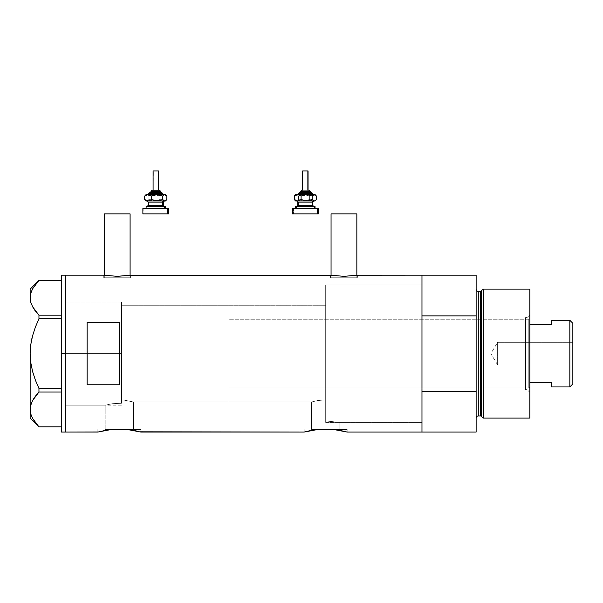 <?xml version="1.0" encoding="UTF-8"?>
<svg xmlns="http://www.w3.org/2000/svg" width="603" height="603" viewBox="0 0 603 603"><rect width="100%" height="100%" fill="white"/><g stroke="black" fill="none" stroke-linecap="round" stroke-linejoin="round"><path stroke-width="0.45" stroke-dasharray="3.02 2.26" d="M123.939 400.09L121.497 399.917L121.497 305.261L325.68 305.261L325.68 399.864L317.811 400.528L311.54 401.982L133.489 401.982L123.939 400.09L133.489 401.982L133.489 429.494L105.201 429.494L105.201 405.201L112.618 403.678L121.497 403.271L121.497 399.917L123.939 400.09L121.497 399.917L121.497 403.271L112.618 403.678L105.201 405.201L65.614 405.201L65.614 302.035L121.497 302.035L121.497 403.271L121.497 302.035L65.614 302.035L65.614 432.072L65.614 275.172L65.614 405.201L65.614 302.035L65.614 405.201L105.201 405.201L112.625 403.678L121.497 403.271L121.497 302.035L121.497 403.271L121.497 399.917L121.497 403.271L112.625 403.678L105.201 405.201L105.201 429.494L133.489 429.494L105.201 429.494L133.489 429.494L133.489 401.982L123.939 400.09L133.489 401.982L311.54 401.982L317.811 400.528L325.68 399.864L325.68 420.932L339.821 422.401L339.821 429.494L311.54 429.494L311.54 401.982L311.54 429.494L339.821 429.494L311.54 429.494L339.821 429.494L339.821 422.401L325.68 420.932L325.68 284.842L421.972 284.842L421.972 422.401L339.821 422.401L421.972 422.401L421.972 414.276L421.972 432.072L421.972 391.355L476.129 391.355L476.129 432.072L476.129 315.882L421.972 315.882L421.972 275.172L421.972 432.072L421.972 284.842L325.68 284.842L325.68 420.932L339.821 422.401L325.68 420.932L325.68 306.965L325.68 420.932L325.68 399.864L317.811 400.528L311.54 401.982L317.811 400.528L325.68 399.864L325.68 284.842L325.68 334.152L325.68 305.261L121.497 305.261L121.497 399.917L123.939 400.09M130.09 277.749L130.09 275.262L130.09 277.749L104.304 277.749L130.09 277.749M130.369 275.217L117.208 276.332L103.761 275.172L103.761 277.749L117.201 277.749L104.304 277.749L104.304 275.262L104.304 277.749L130.632 277.749L103.761 277.749L103.761 275.172L117.208 276.332L130.632 275.172L130.632 277.749L130.632 275.172M356.848 277.749L356.848 275.262L356.848 277.749L331.055 277.749L356.848 277.749M357.127 275.217L343.959 276.332L330.519 275.172L330.519 277.749L343.951 277.749L331.055 277.749L331.055 275.262L331.055 277.749L357.383 277.749L330.519 277.749L330.519 275.172L343.959 276.332L357.383 275.172L357.383 277.749L357.383 275.172M134.198 430.519L127.339 429.494L140.838 429.494L140.838 432.072L140.838 429.494L111.351 429.494L104.5 430.512M346.936 432.004L347.17 429.494L317.683 429.494L310.839 430.512M98.093 432.004L98.809 431.816L98.093 432.004M99.97 431.514L101.568 431.137L99.97 431.514M103.543 430.708L108.11 429.901M140.838 432.072L127.339 429.494L140.838 429.494L111.351 429.494M304.425 432.004L305.141 431.816L304.425 432.004M306.309 431.514L307.907 431.137L306.309 431.514M309.882 430.708L312.181 430.263M340.529 430.519L333.678 429.494L347.17 429.494L347.17 432.072L333.678 429.494L347.17 429.494L317.683 429.494M87.103 384.767L119.349 384.767L119.349 322.477L87.103 322.477L87.103 384.767L119.349 384.767L119.349 322.477L87.103 322.477L87.103 384.767M421.972 275.172L421.972 353.622L421.972 284.842L325.68 284.842L325.68 422.401L421.972 422.401L421.972 275.172M119.349 384.767L119.349 322.477L119.349 384.767M316.115 429.675L314.585 429.879M314.819 429.849L312.211 430.263M110.553 429.577L108.487 429.849M140.597 432.004L139.881 431.816M330.519 277.749L357.383 277.749L330.519 277.749M343.951 277.749L356.599 277.749L343.951 277.749M103.761 277.749L130.632 277.749L103.761 277.749M117.201 277.749L129.849 277.749L117.201 277.749M331.055 213.914L356.848 213.914L331.055 213.914M104.304 213.914L130.09 213.914L104.304 213.914M65.614 353.622L121.497 353.622L65.614 353.622L65.614 302.035L65.614 353.622L61.318 353.622L61.318 275.172L61.318 353.622L65.614 353.622L65.614 432.072L65.614 275.172L65.614 405.201L65.614 302.035L65.614 405.201L65.614 353.622L121.497 353.622L121.497 302.035L121.497 353.622L65.614 353.622M61.318 280.372L61.318 315.188L61.318 280.372L38.954 280.372L32.607 288.799L30.791 293.216L30.15 297.776L30.15 353.622L30.783 362.689L30.15 353.622L30.15 297.776L30.791 293.216L32.607 288.799L38.954 280.372L61.318 280.372L61.318 318.799L38.954 318.799L61.318 318.799L61.318 392.048L38.916 392.086L61.318 392.048L61.318 426.871L61.318 280.372M34.891 310.364L32.592 306.731L34.899 310.379M35.373 311.02L38.954 315.188L61.318 315.188L38.954 315.188L38.954 318.799L38.954 315.188L35.373 311.02M35.373 380.101L38.954 388.438L61.318 388.438L38.954 388.438L38.954 392.048L38.954 388.438L35.373 380.101M35.381 327.127L32.577 335.773L35.381 327.127M32.117 337.582L31.71 339.346M30.791 404.899L30.15 409.46L30.776 413.952L32.57 418.376L38.954 426.871L61.318 426.871L38.954 426.871L32.57 418.376M35.389 396.209L34.74 397.083M30.308 407.176L30.15 418.098L30.15 409.46L30.776 413.952M30.783 413.982L31.612 416.372M30.15 409.46L30.15 353.622L30.15 409.46M32.592 400.513L31.605 402.57M31.575 367.235L32.585 371.508M30.595 346.047L30.308 349.069M61.318 432.072L61.318 353.622L61.318 432.072M61.318 318.799L61.318 315.188L61.318 318.799M61.318 392.048L61.318 388.438L61.318 392.048M121.497 353.622L121.497 302.035L121.497 401.982L228.959 401.982L228.959 305.261L121.497 305.261L121.497 401.982L121.497 305.261L228.959 305.261L228.959 401.982L121.497 401.982L121.497 353.622M527.067 389.621L527.067 317.623L529.864 314.826L529.864 392.417L527.067 389.621L525.567 389.621L525.567 317.623L527.067 317.623L527.067 389.621L527.067 317.623L525.567 317.623L525.567 389.621L527.067 389.621L529.864 392.417L529.864 289.139L529.864 418.098L529.864 314.826L527.067 317.623L527.067 389.621M325.68 388.008L325.68 319.228L525.567 319.228L525.567 388.008L325.68 388.008L525.567 388.008L525.567 353.622L525.567 389.621L525.567 319.228L525.567 388.008L525.567 319.228L325.68 319.228L325.68 422.401L325.68 284.842L421.972 284.842L421.972 391.355L476.129 391.355L476.129 275.172L476.129 315.882L421.972 315.882L421.972 422.401L421.972 360.36L421.972 422.401L325.68 422.401L325.68 319.228L325.68 388.008M480.583 291.294L480.583 415.949L480.583 291.294M481.616 416.748L481.616 290.495L481.616 416.748M476.129 289.139L476.129 418.098L476.129 289.139M478.277 415.949L478.277 291.294L478.277 415.949M483.38 418.098L483.38 289.139L483.38 418.098M325.68 284.842L325.68 346.876L325.68 284.842M525.567 317.623L525.567 350.094L525.567 317.623M497.626 364.905L497.626 342.338L572.85 342.338L572.85 364.905L497.626 364.905L490.842 353.622L497.626 342.338L497.626 364.905L497.626 342.338L490.842 353.622L497.626 364.905L572.85 364.905L572.85 323.314L572.85 383.923L572.85 342.338L572.85 364.905L572.85 342.338L497.626 342.338L497.626 364.905M551.361 320.585L551.361 324.633L529.864 324.633L529.864 382.604L529.864 320.306L528.786 319.228L528.786 388.008L529.864 386.938L529.864 382.604L529.864 386.938L529.864 382.604L529.864 386.938L528.786 388.008L528.786 319.228L228.959 319.228L228.959 388.008L528.786 388.008L228.959 388.008L228.959 305.261L228.959 387.842L228.959 319.228L528.786 319.228L528.786 388.008L528.786 319.228L529.864 320.306L529.864 382.604L529.864 324.633L551.361 324.633L551.361 320.306M228.959 401.982L228.959 358.363L228.959 401.982M121.497 305.261L121.497 348.881L121.497 305.261M551.361 386.659L551.361 382.604L529.864 382.604L551.361 382.604L551.361 386.938M569.843 320.306L569.843 386.938L569.843 320.306M150.938 191.347L151.308 191.347A1.078 0.995 90 0 1 152.303 190.277A1.078 0.995 -90 0 0 151.308 191.347L150.938 192.425L160.617 192.425L150.863 192.425M148.33 194.573L163.767 194.573M162.704 193.495L149.325 193.495L162.704 193.495M153.087 170.928L153.087 190.277L158.461 190.277L152.649 190.277M147.833 206.392L164.302 206.392M163.24 205.321L148.255 205.321M148.255 202.095L163.24 202.095M164.302 201.018L146.107 201.018L147.403 200.912L148.979 199.525L154.519 201.018L146.846 201.018L148.979 199.525L148.979 196.065L147.403 194.679L146.107 194.573L154.519 194.573L146.846 194.573L145.308 195.372M148.828 202.095L148.828 205.321L148.828 202.095L163.3 202.095M146.846 208.54L165.448 208.54L146.107 208.54L146.846 208.54L146.846 206.392L146.846 208.54M146.295 206.392L146.846 206.392M143.13 208.54L143.868 208.54L143.868 213.914L143.13 213.914M145.745 194.988L147.403 194.679L148.979 196.065L153.087 194.679L157.375 194.995L160.051 196.065L160.051 199.525L160.051 196.065L163.451 194.573L160.051 196.065L154.519 194.573L163.451 194.573L166.85 196.065L163.451 194.573L165.448 194.573L151.677 194.988L148.979 196.065L148.979 199.525L150.539 200.219L154.519 201.018L160.051 199.525L163.451 201.018L154.519 201.018L160.051 199.525L162.561 200.912L165.448 201.018L147.833 201.018M143.868 213.914L168.674 213.914L143.868 213.914L143.868 208.54L168.674 208.54L143.868 208.54M163.3 205.321L148.828 205.321M147.253 201.018L163.722 201.018M163.722 206.392L147.253 206.392M165.199 200.603L166.85 199.525L165.199 200.603M163.451 201.018L164.333 200.912L163.451 201.018M146.288 200.912L145.308 200.219M149.077 194.573L163.835 194.573L149.077 194.573M161.687 192.425L150.938 192.425L151.308 191.347L160.617 191.347M159.463 190.277L153.087 190.277L153.298 170.928L158.461 170.928L153.298 170.928M150.32 192.425L161.642 192.425M163.225 194.573L147.78 194.573M160.571 191.347L151.308 191.347M152.303 190.277L159.252 190.277M300.535 191.347L300.905 191.347A1.078 0.995 90 0 1 301.892 190.277A1.078 0.995 -90 0 0 300.905 191.347L300.535 192.425L310.206 192.425L300.452 192.425M297.92 194.573L313.364 194.573M312.294 193.495L298.915 193.495L312.294 193.495M302.683 170.928L302.683 190.277L308.005 190.277L302.239 190.277M297.422 206.392L313.892 206.392M312.829 205.321L297.844 205.321M297.844 202.095L312.829 202.095M313.892 201.018L295.696 201.018L296.993 200.912L298.575 199.525L304.108 201.018L296.435 201.018L298.575 199.525L298.575 196.065L296.993 194.679L295.696 194.573L304.108 194.573L296.435 194.573L294.897 195.372M298.417 202.095L298.417 205.321L298.417 202.095L312.889 202.095M295.885 206.392L296.435 206.392L296.435 208.54L295.696 208.54L315.037 208.54L293.457 208.54L293.457 213.914L292.719 213.914M292.719 208.54L318.263 208.54L295.696 208.54L296.435 208.54L296.435 206.392L315.037 206.392L296.435 206.392M295.334 194.988L296.993 194.679L298.575 196.065L302.676 194.679L306.972 194.995L309.648 196.065L309.648 199.525L309.648 196.065L313.047 194.573L309.648 196.065L304.108 194.573L313.047 194.573L316.439 196.065L313.047 194.573L315.037 194.573L301.266 194.988L298.575 196.065L298.575 199.525L300.136 200.219L304.108 201.018L309.648 199.525L313.047 201.018L304.108 201.018L309.648 199.525L312.15 200.912L315.037 201.018L297.43 201.018M293.457 213.914L318.263 213.914L293.457 213.914L293.457 208.54M298.221 206.392L313.967 206.392L298.221 206.392M312.889 205.321L298.417 205.321M296.842 201.018L313.311 201.018M313.311 206.392L296.842 206.392M314.789 200.603L316.439 199.525L314.789 200.603M313.047 201.018L313.922 200.912L313.047 201.018M295.877 200.912L294.897 200.219M298.666 194.573L313.432 194.573L298.666 194.573M311.276 192.425L300.535 192.425L300.905 191.347L310.206 191.347M309.06 190.277L302.683 190.277L302.887 170.928L308.058 170.928L302.887 170.928M299.91 192.425L311.231 192.425M312.814 194.573L297.377 194.573M310.168 191.347L300.905 191.347M301.892 190.277L308.842 190.277M304.183 429.494L304.183 432.072M97.852 429.494L97.852 432.072M65.614 302.035L121.497 302.035M65.614 405.201L121.497 405.201"/><path stroke-width="0.9" d="M130.09 275.262L130.09 213.914L104.304 213.914L104.304 275.262L104.304 213.914L130.09 213.914L130.09 275.262M356.848 275.262L356.848 213.914L331.055 213.914L331.055 275.262L331.055 213.914L356.848 213.914L356.848 275.262M130.369 275.217L330.776 275.217L130.632 275.172L117.193 276.332L103.761 275.172L65.614 275.172L65.614 432.072L97.852 432.072L111.351 429.494L127.339 429.494L140.838 432.072L304.183 432.072L317.683 429.494L333.678 429.494L347.17 432.072L421.972 432.072L421.972 275.172L357.119 275.217L421.972 275.172L421.972 315.882L476.129 315.882L476.129 275.172L476.129 391.355L421.972 391.355L421.972 432.072L347.17 432.072M357.127 275.217L343.944 276.332L330.776 275.217M310.839 430.512L317.683 429.494L333.678 429.494L346.936 432.004M309.882 430.708L304.183 432.072L139.843 431.801M137.137 431.137L135.147 430.708L137.122 431.137M108.487 429.849L127.339 429.494L134.198 430.519M87.103 384.767L87.103 322.477L119.349 322.477L119.349 384.767L87.103 384.767L87.103 322.477L119.349 322.477L119.349 384.767L87.103 384.767M103.761 275.172L65.614 275.172L65.614 353.622L65.614 275.548L65.614 353.622L61.318 353.622L65.614 353.622L65.614 432.072L65.614 361.31L65.614 432.072L98.093 432.004M98.809 431.816L108.48 429.849M104.5 430.512L103.543 430.708M132.818 430.263L134.047 430.489M337.122 429.931L336.527 429.841M339.157 430.263L340.378 430.489M346.212 431.816L340.529 430.519M421.972 432.072L421.972 275.172L421.972 315.882L476.129 315.882L476.129 432.072L421.972 432.072L476.129 432.072L476.129 391.355L421.972 391.355L421.972 432.072M312.211 430.263L310.99 430.489M317.683 429.494L316.115 429.675M111.351 429.494L110.929 429.54M130.783 429.931L130.21 429.849M140.838 432.072L139.881 431.816M356.358 275.337L343.944 276.332L331.544 275.337M129.607 275.337L117.193 276.332L104.794 275.337M61.318 432.072L61.318 275.172L61.318 432.072L65.614 432.072M30.595 346.047L30.15 353.622L30.783 344.554L32.585 335.735L35.373 327.143L38.954 318.799L35.381 327.127L38.954 318.799L38.954 315.188L61.318 315.188L38.954 315.188L32.607 306.761L30.791 302.344L30.15 297.776L30.776 293.292L32.57 288.867L38.954 280.372L61.318 280.372L38.954 280.372L32.57 288.867L30.791 293.216M34.899 310.379L32.607 306.761L30.791 302.344L30.15 297.776L30.15 289.139L30.15 297.776L30.783 302.307L30.15 297.776L30.776 293.292M31.575 367.235L30.783 362.659L32.585 371.508L35.381 380.109L32.577 371.471L30.776 362.644L30.15 353.622L30.15 409.46L30.776 404.975L32.57 400.55L35.373 396.224L32.607 400.482L30.783 404.937M31.71 339.346L32.117 337.582M35.034 422.243L38.954 426.871L61.318 426.871L38.954 426.871L32.607 418.444L30.791 414.02L30.15 409.46L30.776 404.975L32.57 400.55L38.954 392.048L35.389 396.209L38.954 392.048L61.318 392.048L38.954 392.048L38.954 388.438L35.381 380.116L32.577 371.471L30.776 362.644L30.15 353.999M34.891 310.364L38.954 315.188L38.954 318.799L61.318 318.799L38.954 318.799L35.381 327.127L32.585 335.735L30.783 344.554L30.15 353.622L30.308 349.054M35.389 396.209L38.954 392.048L38.954 388.438L61.318 388.438L38.954 388.438L35.381 380.116L32.585 371.508M35.479 422.831L32.607 418.444L30.791 414.02L30.15 409.46L30.15 418.098L30.15 353.622M31.612 416.372L32.607 418.444M30.308 407.176L31.605 402.57M34.74 397.083L32.592 400.513M30.391 294.973L30.331 295.364M483.38 289.139L481.616 290.495L481.616 416.748L483.38 418.098L483.38 289.139L483.38 418.098L529.864 418.098L529.864 289.139L483.38 289.139L529.864 289.139L529.864 418.098L483.38 418.098L481.616 416.748A1.078 1.078 0 0 0 480.583 415.949A1.078 1.078 0 0 1 481.616 416.748L481.616 290.495A1.078 1.078 0 0 1 480.583 291.294L478.277 291.294A2.148 2.148 0 0 1 476.129 289.139A2.148 2.148 0 0 0 478.277 291.294L478.277 415.949L480.583 415.949L480.583 291.294A1.078 1.078 0 0 0 481.616 290.495L483.38 289.139M476.129 418.098A2.148 2.148 0 0 1 478.277 415.949A2.148 2.148 0 0 0 476.129 418.098M480.583 415.949L478.277 415.949L478.277 291.294L480.583 291.294L480.583 415.949M569.843 386.938L572.85 383.923L572.85 323.314L569.843 320.306L569.843 386.938L569.843 320.306L551.361 320.306L551.361 324.633L529.864 324.633L551.361 324.633L551.361 320.306L569.843 320.306L572.85 323.314L572.85 383.923L569.843 386.938L551.361 386.938L569.843 386.938M551.361 386.659L551.361 382.604L529.864 382.604L551.361 382.604L551.361 386.938M150.984 191.347L160.247 191.347A1.078 0.995 -90 0 0 159.252 190.277L152.092 190.277M150.863 192.425L161.235 192.425A1.078 0.995 90 0 1 162.23 193.495L148.851 193.495L162.23 193.495A1.078 0.995 -90 0 0 163.225 194.573A1.078 0.995 90 0 1 162.23 193.495A1.078 0.995 -90 0 0 161.235 192.425L149.913 192.425M153.298 170.928L158.461 170.928L158.257 190.277L158.257 170.928L153.087 170.928L153.087 190.277M160.617 192.425L160.617 191.347L160.247 192.425L160.247 191.347L150.938 191.347L152.016 190.277L159.463 190.277M148.255 202.095L148.255 205.321L162.727 205.321A1.078 0.995 -90 0 0 163.722 206.392A1.078 0.995 90 0 1 162.727 205.321L162.727 202.095A1.078 0.995 90 0 1 163.722 201.018A1.078 0.995 -90 0 0 162.727 202.095L148.255 202.095L147.177 201.018M146.838 206.392L165.448 206.392L164.709 206.392L164.709 208.54L164.709 206.392L146.295 206.392M143.13 213.914L167.687 213.914L167.687 208.54L143.13 208.54M165.448 194.573L166.247 195.372L164.709 194.573L165.448 194.573L164.152 194.679L162.569 196.065L162.569 199.525L162.569 196.065L157.036 194.573L162.569 196.065L164.709 194.573L154.172 194.995L151.496 196.065L151.496 199.525L151.496 196.065L149.846 194.988L147.207 194.686L144.705 196.065L144.705 199.525L148.104 201.018L144.705 199.525L144.705 196.065L145.745 194.988L144.705 196.065L148.104 194.573L151.496 196.065L157.036 194.573L146.107 194.573L165.267 194.679L166.85 196.065L166.85 199.525L165.267 200.912L164.152 200.912L162.569 199.525L157.036 201.018L151.496 199.525L148.104 201.018L164.709 201.018L162.569 199.525L158.491 200.912L155.604 200.912L151.496 199.525L148.994 200.912L146.107 201.018L165.448 201.018L166.247 200.219L164.709 201.018L165.448 201.018M148.624 201.018L147.833 201.018M143.861 213.914L168.674 213.914L168.674 208.54L167.687 208.54L167.687 213.914L168.674 213.914M143.861 208.54L168.674 208.54M163.3 205.321L163.3 202.095L162.727 202.095L162.727 205.321L164.378 206.392M162.727 202.095L148.315 202.095M148.315 205.321L162.727 205.321M145.745 200.603L144.705 199.525L146.288 200.912M165.81 200.603L166.85 199.525L166.85 196.065L165.81 194.988M147.72 194.573L149.981 192.425M161.235 192.425L163.835 194.573M159.252 190.277A1.078 0.995 90 0 1 160.247 191.347M300.573 191.347L309.836 191.347A1.078 0.995 -90 0 0 308.842 190.277L309.06 190.277M300.452 192.425L310.831 192.425A1.078 0.995 90 0 1 311.819 193.495L298.44 193.495L311.819 193.495A1.078 0.995 -90 0 0 312.814 194.573A1.078 0.995 90 0 1 311.819 193.495A1.078 0.995 -90 0 0 310.831 192.425L299.51 192.425M302.887 170.928L308.058 170.928L307.854 190.277L307.854 170.928L302.683 170.928L302.683 190.277M310.206 192.425L310.206 191.347L309.836 192.425L309.836 191.347L300.535 191.347L301.681 190.277M297.844 202.095L297.844 205.321L312.316 205.321A1.078 0.995 -90 0 0 313.311 206.392A1.078 0.995 90 0 1 312.316 205.321L312.316 202.095A1.078 0.995 90 0 1 313.311 201.018A1.078 0.995 -90 0 0 312.316 202.095L297.844 202.095L296.774 201.018M296.435 206.392L315.037 206.392L314.306 206.392L314.306 208.54L314.306 206.392L295.885 206.392M293.457 213.914L317.284 213.914L317.284 208.54L292.47 208.54L317.284 208.54L317.284 213.914L318.263 213.914L318.263 208.54L317.284 208.54L318.263 208.54M315.037 194.573L315.836 195.372L314.306 194.573L315.037 194.573L313.748 194.679L312.166 196.065L312.166 199.525L312.166 196.065L306.626 194.573L312.166 196.065L314.306 194.573L303.769 194.995L301.093 196.065L301.093 199.525L301.093 196.065L299.435 194.988L296.797 194.686L294.294 196.065L294.294 199.525L297.694 201.018L294.294 199.525L294.294 196.065L295.334 194.988L294.294 196.065L297.694 194.573L301.093 196.065L306.626 194.573L295.696 194.573L314.864 194.679L316.439 196.065L316.439 199.525L314.856 200.912L313.741 200.912L312.166 199.525L306.626 201.018L301.093 199.525L297.694 201.018L314.306 201.018L312.166 199.525L308.08 200.912L305.193 200.912L301.093 199.525L298.583 200.912L295.696 201.018L315.037 201.018L315.836 200.219L314.306 201.018L315.037 201.018M298.221 201.018L297.422 201.018M293.457 208.54L292.719 208.54M292.719 213.914L318.263 213.914M312.889 205.321L312.889 202.095L312.316 202.095L312.316 205.321L313.967 206.392M312.316 202.095L297.905 202.095M297.905 205.321L312.316 205.321M295.334 200.603L294.294 199.525L295.877 200.912M315.399 200.603L316.439 199.525L316.439 196.065L315.407 194.988M297.309 194.573L299.57 192.425M310.831 192.425L313.432 194.573M308.842 190.277A1.078 0.995 90 0 1 309.836 191.347M61.318 275.172L65.614 275.172M30.15 418.098L38.924 426.871M30.15 289.139L38.924 280.372M421.972 275.172L476.129 275.172M150.938 192.425L150.938 191.347M163.3 202.095L164.378 201.018M146.107 208.54L146.107 206.392M142.881 213.914L142.881 208.54M165.448 208.54L165.448 206.392M148.255 205.321L147.177 206.392M146.107 201.018L145.308 200.219M145.308 195.372L146.107 194.573M158.461 190.277L158.461 170.928M160.617 191.347L159.539 190.277M300.535 192.425L300.535 191.347M312.889 202.095L313.967 201.018M295.696 208.54L295.696 206.392M292.47 213.914L292.47 208.54M315.037 208.54L315.037 206.392M297.844 205.321L296.774 206.392M295.696 201.018L294.897 200.219M294.897 195.372L295.696 194.573M308.058 190.277L308.058 170.928M310.206 191.347L309.128 190.277"/></g></svg>

